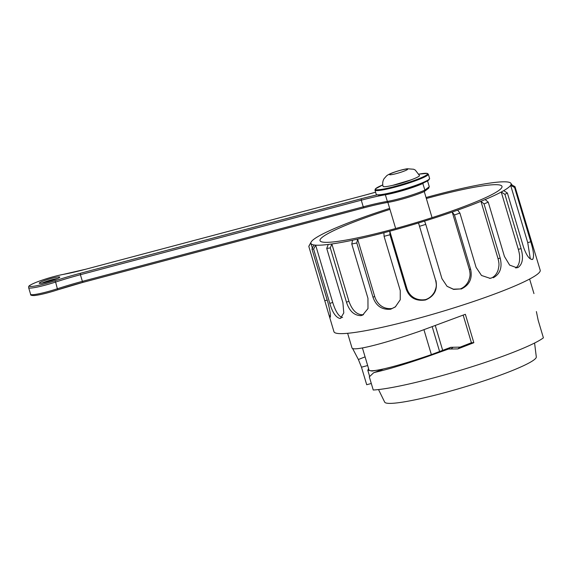 <?xml version="1.0" encoding="UTF-8"?>
<svg xmlns="http://www.w3.org/2000/svg" width="572" height="572" viewBox="0 0 572 572"><rect width="100%" height="100%" fill="white"/><g stroke="black" fill="none" stroke-linecap="round" stroke-linejoin="round"><path stroke-width="0.86" d="M375.218 372.286L373.688 372.737L369.319 376.848L373.244 390.018A94.945 10.189 -16.6 0 0 433.09 378.049A94.945 10.189 -16.6 0 0 543.4 337.83L538.173 320.299L536.386 311.576M389.954 209.373A94.945 10.189 -16.6 0 0 320.013 240.64A94.945 10.189 -16.6 0 0 389.039 230.294A94.945 10.189 -16.6 0 0 501.994 186.386A94.945 10.189 -16.6 0 0 426.347 198.52M389.654 208.38A104.44 11.211 -16.6 0 0 369.791 214.993A104.44 11.211 -16.6 0 0 364.335 216.91A104.44 11.211 -16.6 0 0 341.062 225.74A104.44 11.211 -16.6 0 0 336.851 227.492A104.44 11.211 -16.6 0 0 320.77 235.006A104.44 11.211 -16.6 0 0 318.304 236.379A104.44 11.211 -16.6 0 0 311.361 241.684A104.44 11.211 -16.6 0 0 311.154 242.02A104.44 11.211 -16.6 0 0 310.939 242.521A104.44 11.211 -16.6 0 0 310.918 243.35A104.44 11.211 -16.6 0 0 313.964 244.966A104.44 11.211 -16.6 0 0 315.644 245.152A104.44 11.211 -16.6 0 0 328.278 244.451A104.44 11.211 -16.6 0 0 331.853 243.979A104.44 11.211 -16.6 0 0 352.574 240.211A104.44 11.211 -16.6 0 0 357.607 239.125A104.44 11.211 -16.6 0 0 383.912 232.747A104.44 11.211 -16.6 0 0 386.844 231.967A104.44 11.211 -16.6 0 0 389.797 231.181A104.44 11.211 -16.6 0 0 418.518 222.958A104.44 11.211 -16.6 0 0 424.553 221.107A104.44 11.211 -16.6 0 0 452.216 212.033A104.44 11.211 -16.6 0 0 457.671 210.117A104.44 11.211 -16.6 0 0 480.945 201.294A104.44 11.211 -16.6 0 0 485.156 199.542A104.44 11.211 -16.6 0 0 501.236 192.02A104.44 11.211 -16.6 0 0 503.703 190.648A104.44 11.211 -16.6 0 0 510.646 185.342A104.44 11.211 -16.6 0 0 511.068 184.513A104.44 11.211 -16.6 0 0 511.096 183.676A104.44 11.211 -16.6 0 0 508.043 182.06A104.44 11.211 -16.6 0 0 506.363 181.875A104.44 11.211 -16.6 0 0 493.729 182.575A104.44 11.211 -16.6 0 0 490.154 183.054A104.44 11.211 -16.6 0 0 469.433 186.822A104.44 11.211 -16.6 0 0 464.4 187.909A104.44 11.211 -16.6 0 0 438.095 194.287A104.44 11.211 -16.6 0 0 432.21 195.846A104.44 11.211 -16.6 0 0 426.054 197.526M330.208 317.281L328.814 314.471L308.808 246.403A107.608 11.547 163.4 0 1 309.023 245.896L311.154 242.02M308.808 246.403L310.939 242.521M313.964 244.966L311.947 248.942L328.128 303.217C330.38 312.326 330.995 317.038 329.972 317.353L330.108 317.381M341.141 318.011L339.875 318.461C335.757 317.338 332.396 312.319 329.808 303.403L313.628 249.127A107.608 11.547 163.4 0 1 311.947 248.942M313.628 249.127L315.644 245.152L332.725 302.452L329.808 303.403M342.599 317.481C338.953 316.824 335.664 311.812 332.725 302.452M328.278 244.451L326.726 248.398L342.907 302.681L343.786 312.913L340.597 318.289L339.875 318.461M363.499 314.614L360.961 315.637C354.132 315.515 349.306 311.039 346.475 302.202L330.294 247.919A107.608 11.547 163.4 0 1 326.726 248.398M330.294 247.919L331.853 243.979L348.927 301.272L346.475 302.202M363.056 314.743C356.964 314.993 352.252 310.503 348.927 301.272M352.574 240.211L351.773 244.015L367.953 298.298L367.989 308.573L362.698 315.05L360.961 315.637M395.645 306.671L390.676 309.223C381.924 309.967 376.026 305.963 372.987 297.211L356.806 242.928A107.608 11.547 163.4 0 1 351.773 244.015M356.806 242.928L357.607 239.125L374.681 296.418L372.987 297.211M391.906 308.515C384.806 309.409 377.584 305.677 374.681 296.418M383.912 232.747L384.077 236.322L400.257 290.597L400.243 299.764L395.309 306.935L390.676 309.223M435.599 280.251L418.518 222.958L435.599 280.251C436.872 286.029 436.314 287.201 434.513 291.906C432.382 295.717 429.429 298.269 425.654 299.564L425.454 299.993C415.808 301.387 409.373 297.733 406.149 289.032L389.968 234.756A107.608 11.547 163.4 0 1 387.008 235.542A107.608 11.547 163.4 0 1 384.077 236.322M389.968 234.756L389.797 231.181L406.878 288.474L406.149 289.032M425.654 299.564C417.91 300.936 409.809 297.719 406.878 288.474M435.914 280.509C437.73 289.882 434.241 296.375 425.454 299.993M469.297 269.333L452.216 212.033L454.447 214.979L470.627 269.255L469.297 269.333C470.613 275.111 470.134 276.29 468.532 281.052C466.623 284.92 463.856 287.552 460.238 288.953L453.632 289.411L447.075 286.322L441.949 278.664L425.768 224.381A107.608 11.547 163.4 0 1 419.734 226.233M425.768 224.381L424.553 221.107M460.238 288.953L453.36 289.175L447.039 286.293M470.627 269.255C472.601 278.614 469.419 285.213 461.089 289.067M498.026 258.587L480.945 201.294L484.034 203.911L500.214 258.187L498.026 258.587C499.427 264.357 499.12 265.508 498.055 270.213C496.696 274.024 494.508 276.612 491.491 277.971L490.168 278.364L481.495 275.468L476.083 267.338L459.902 213.063A107.608 11.547 163.4 0 1 454.447 214.979M459.902 213.063L457.671 210.117M491.491 277.971L489.611 278.378M500.214 258.187C502.43 267.496 500.114 274.017 493.278 277.749M518.318 249.313L501.236 192.02L504.912 194.366L521.092 248.641L518.318 249.313C519.841 255.062 519.769 256.163 519.505 260.703C518.968 264.35 517.674 266.759 515.629 267.946L518.153 267.417L516.931 267.782L509.645 265.115L504.425 256.435L488.245 202.159A107.608 11.547 163.4 0 1 484.034 203.911M488.245 202.159L485.156 199.542M521.092 248.641C523.616 257.872 522.636 264.128 518.153 267.417M531.888 259.524L532.704 259.316C529.708 259.902 526.662 255.884 523.559 247.268L507.378 192.993A107.608 11.547 163.4 0 1 504.912 194.366M507.378 192.993L503.703 190.648M530.759 241.77L527.727 242.635L510.646 185.342L514.578 187.487L530.759 241.77C533.604 250.901 534.255 256.749 532.704 259.316L532.289 259.495M527.727 242.635L530.33 258.901M328.814 314.471L333.948 331.703A107.608 11.547 -16.6 0 0 412.183 319.977A107.608 11.547 -16.6 0 0 540.197 270.22L514.993 186.658A107.608 11.547 163.4 0 1 514.578 187.487M514.993 186.658L511.068 184.513M511.103 183.712L512.147 185.106M351.995 347.905C352.802 351.48 381.553 344.43 419.19 331.424L465.358 314.293L473.831 342.707L471.414 342.742L460.181 347.125L450.8 347.304L431.367 354.611C396.203 366.752 369.483 373.273 368.947 369.841L362.426 347.955M471.414 342.742L463.184 315.151M473.831 342.707L457.836 348.913L448.527 349.042L426.755 356.814C405.248 364.192 388.066 369.348 375.211 372.279L382.854 369.233L373.916 372.651M368.575 368.582L367.875 370.213L372.057 371.056L382.854 369.233M371.299 383.497L366.702 384.72L361.475 367.188L367.667 365.544M361.475 367.188L358.379 359.509L352.581 348.455M365.079 356.871L358.379 359.509M378.521 389.561L384.677 402.116A79.122 8.494 -16.6 0 0 442.142 393.35A79.122 8.494 -16.6 0 0 536.3 356.914L534.577 343.036M374.967 190.111L375.404 188.846L382.782 184.92A27.22 2.924 -16.6 0 0 388.781 187.952A27.22 2.924 -16.6 0 0 426.798 174.832A27.22 2.924 -16.6 0 0 418.961 174.138L427.284 173.38L428.342 174.195A27.849 2.989 163.4 0 1 427.57 175.275A27.849 2.989 163.4 0 1 398.834 186.086A27.849 2.989 163.4 0 1 374.967 190.111L376.226 194.33A27.849 2.989 -16.6 0 0 377.52 194.816L378.864 195.267M428.414 188.302L429.286 186.744L427.541 180.874M388.295 202.295A51.902 5.57 -16.6 0 0 363.906 207.8L363.256 206.821A50.636 5.434 163.4 0 1 387.344 201.401A25.318 2.717 -16.6 0 0 424.896 190.097L424.417 191.398M429.286 186.744L424.896 190.097L422.608 182.883M383.097 186.372A18.99 2.038 -16.6 0 0 401.88 182.897A18.99 2.038 -16.6 0 0 419.49 175.525L415.251 170.034L413.635 169.248L407.278 168.761C403.603 169.319 399.22 170.47 394.129 172.222C390.748 173.373 388.274 174.546 386.693 175.747L384.041 178.714C382.661 181.131 382.346 183.683 383.097 186.372M327.184 300.05L324.989 300.679M439.589 351.487L432.239 326.827M442.664 350.293L435.335 325.704M423.959 329.765L431.367 354.611M457.836 348.913L460.181 347.125M453.124 347.275L450.836 349.02M450.8 347.304L448.527 349.042M429.179 179.208A27.22 2.924 163.4 0 1 408.98 188.217A27.22 2.924 163.4 0 1 379.315 195.231M423.931 182.69L422.915 183.462A25.318 2.717 163.4 0 1 385.371 194.766A50.636 5.434 -16.6 0 0 361.275 200.186L361.211 198.756A51.902 5.57 163.4 0 1 377.52 194.816A27.849 2.989 -16.6 0 0 403.861 189.21A27.849 2.989 -16.6 0 0 428.828 179.501A27.849 2.989 -16.6 0 0 429.601 178.421L428.156 180.487L423.008 183.09C417.968 185.242 411.654 187.459 404.068 189.74C390.705 193.529 382.332 195.374 378.936 195.267M410.996 179.887A14.243 1.53 163.4 0 1 392.592 185.378M39.511 282.804A10.761 1.158 163.4 0 1 56.685 277.177A10.761 1.158 163.4 0 1 52.374 280.466A10.761 1.158 163.4 0 1 39.511 282.804M57.543 278.528A9.495 1.022 -16.6 0 0 41.92 283.183M424.131 191.57A24.053 2.581 163.4 0 1 388.602 202.245A1.266 0.958 80.5 0 1 387.344 201.401L385.371 194.766A1.266 0.958 -99.5 0 1 385.306 194.451M363.835 207.822L83.033 282.332L57.615 289.861A20.885 2.245 163.4 0 1 32.382 294.716M82.961 282.353A51.902 5.57 -16.6 0 0 57.743 289.818M63.592 274.345A1.266 0.894 79.6 0 0 63.463 274.353C54.626 276.119 45.61 278.743 36.415 282.225C26.605 286.35 29.065 286.436 28.65 287.687A22.158 2.381 163.4 0 0 55.606 282.06L54.919 280.816A51.902 5.57 163.4 0 1 80.337 273.287L80.402 274.717A50.636 5.434 -16.6 0 0 55.606 282.06L57.65 289.854C47.912 292.971 40.24 294.859 34.627 295.524C31.596 295.617 30.266 295.216 30.631 294.323A22.158 2.381 -16.6 0 0 57.586 288.696A50.636 5.434 163.4 0 1 82.382 281.352L82.997 282.353L363.871 207.822C373.516 205.269 381.71 203.425 388.452 202.288C397.662 200.829 416.259 195.245 424.31 191.513M82.382 281.352L363.256 206.821L361.275 200.186L80.402 274.717L82.382 281.352M80.337 273.287L361.211 198.756M85.678 269.24L63.456 274.353A1.266 0.894 79.6 0 0 63.32 274.396A20.885 2.245 -16.6 0 0 30.087 285.306A20.885 2.245 -16.6 0 0 54.919 280.816M366.516 194.709L375.589 192.199A51.902 5.57 163.4 0 1 366.48 194.73L85.607 269.262A51.902 5.57 163.4 0 1 63.32 274.396M366.48 194.73L85.607 269.262M389.761 174.245A9.495 1.022 163.4 0 1 404.919 169.276A9.495 1.022 163.4 0 1 401.115 172.179A9.495 1.022 163.4 0 1 389.761 174.245M432.053 217.653L424.267 191.534M395.66 228.507L387.873 202.388M312.348 248.155L310.918 243.35M511.397 184.692L511.096 183.676M367.796 370.234L369.605 376.297M533.955 293.593L529.615 279.043M351.973 347.84L347.633 333.297M428.342 174.195L429.601 178.421M392.778 185.335L410.818 179.951M40.247 283.412L45.839 282.353C53.024 280.366 57.472 278.807 59.166 277.663L59.066 277.799M428.836 188.095L424.531 191.384M30.631 294.323L28.65 287.687"/></g></svg>
